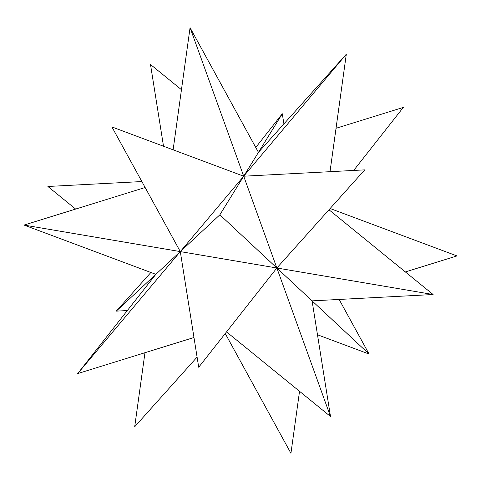 <?xml version="1.0" encoding="UTF-8"?>
<svg xmlns="http://www.w3.org/2000/svg" width="481" height="481" viewBox="0 0 481 481"><rect width="100%" height="100%" fill="white"/><g stroke="black" fill="none" stroke-linecap="round" stroke-linejoin="round"><path stroke-width="0.72" d="M127.321 310.558L116.276 311.135L155.844 274.338L116.276 311.135L127.321 310.558M150.884 272.486L116.276 311.135L150.884 272.486M290.933 453.3L299.537 391.3L290.933 453.3L225.24 333.543L290.933 453.3M312.085 300.865L433.104 294.522L328.986 209.776L433.104 294.522L312.085 300.865L276.858 267.995L433.104 294.522L276.858 267.995L330.501 416.504L312.085 300.865L330.501 416.504L226.545 331.89L330.501 416.504L276.858 267.995L369.083 354.052L317.484 334.764L369.083 354.052L339.129 299.447L369.083 354.052L312.085 300.865M180.297 251.599L198.707 367.237L180.297 251.599L276.858 267.995L198.707 367.237L276.858 267.995L219.859 214.809L180.297 251.599L243.705 176.208L219.859 214.809L243.705 176.208L276.858 267.995L180.297 251.599L219.859 214.809L276.858 267.995L364.724 169.865L243.705 176.208L111.917 126.948L180.297 251.599L24.05 225.072L145.136 187.512L24.05 225.072L155.844 274.338L24.05 225.072L180.297 251.599L77.694 373.581L193.975 337.506L77.694 373.581L180.297 251.599L155.844 274.338L180.297 251.599L243.705 176.208L190.067 27.7L258.447 152.357L190.067 27.7L173.118 149.825L190.067 27.7L243.705 176.208L258.447 152.357L346.308 54.227L243.705 176.208L346.308 54.227L330.014 171.687L346.308 54.227L258.447 152.357L243.705 176.208L364.724 169.865L276.858 267.995L243.705 176.208L111.917 126.948L180.297 251.599M155.844 274.338L77.694 373.581L155.844 274.338M456.95 255.928L330.116 208.513L456.95 255.928L405.351 271.933L456.95 255.928M336.033 128.289L403.306 107.419L336.033 128.289M353.679 170.442L403.306 107.419L353.679 170.442M134.692 426.773L144.967 352.711L134.692 426.773L197.09 357.082L134.692 426.773M163.516 146.236L150.499 64.496L181.463 89.7L150.499 64.496L163.516 146.236M258.447 152.357L282.293 113.763L283.91 123.918L282.293 113.763L258.447 152.357M255.76 147.457L282.293 113.763L255.76 147.457M75.649 209.067L47.896 186.478L141.871 181.553L47.896 186.478L75.649 209.067"/></g></svg>
